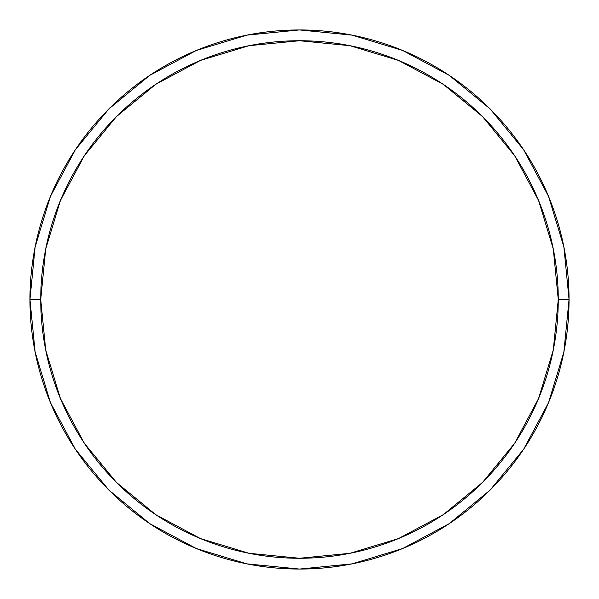 <?xml version="1.0" encoding="UTF-8"?>
<svg xmlns="http://www.w3.org/2000/svg" width="599" height="599" viewBox="0 0 599 599"><rect width="100%" height="100%" fill="white"/><g stroke="black" fill="none" stroke-linecap="round" stroke-linejoin="round"><path stroke-width="0.9" d="M29.95 299.5A269.55 269.55 0 0 0 299.5 569.05A269.55 269.55 0 0 0 569.05 299.5L558.268 299.5A258.768 258.768 0 0 1 299.5 558.268A258.768 258.768 0 0 1 40.732 299.5L45.704 349.981L60.432 398.53L84.339 443.267L116.52 482.48L155.733 514.661L200.47 538.568L249.019 553.296L299.5 558.268L349.981 553.296L398.53 538.568L443.267 514.661L482.48 482.48L514.661 443.267L538.568 398.53L553.296 349.981L558.268 299.5L553.296 249.019L538.568 200.47L514.661 155.733L482.48 116.52L443.267 84.339L398.53 60.432L349.981 45.704L299.5 40.732L249.019 45.704L200.47 60.432L155.733 84.339L116.52 116.52L84.339 155.733L60.432 200.47L45.704 249.019L40.732 299.5L29.95 299.5L40.732 299.5A258.768 258.768 0 0 1 299.5 40.732A258.768 258.768 0 0 1 558.268 299.5L569.05 299.5A269.55 269.55 0 0 0 299.5 29.95A269.55 269.55 0 0 0 29.95 299.5A269.55 269.55 0 0 1 299.5 29.95A269.55 269.55 0 0 1 569.05 299.5A269.55 269.55 0 0 1 299.5 569.05A269.55 269.55 0 0 1 29.95 299.5L35.131 246.915L50.466 196.345L75.324 149.817M75.377 149.743L108.898 108.898L149.675 75.429M149.743 75.377L196.345 50.466L246.915 35.131L299.41 29.95M299.5 29.95L352.085 35.131L402.655 50.466L449.183 75.324M449.257 75.377L490.102 108.898L523.571 149.675M523.623 149.743L548.534 196.345L563.869 246.915L569.05 299.41M569.05 299.5L563.869 352.085L548.534 402.655L523.676 449.183M523.623 449.257L490.102 490.102L449.325 523.571M449.257 523.623L402.655 548.534L352.085 563.869L299.59 569.05M299.5 569.05L246.915 563.869L196.345 548.534L149.817 523.676M149.743 523.623L108.898 490.102L75.429 449.325M75.377 449.257L50.466 402.655L35.131 352.085L29.95 299.59"/></g></svg>
